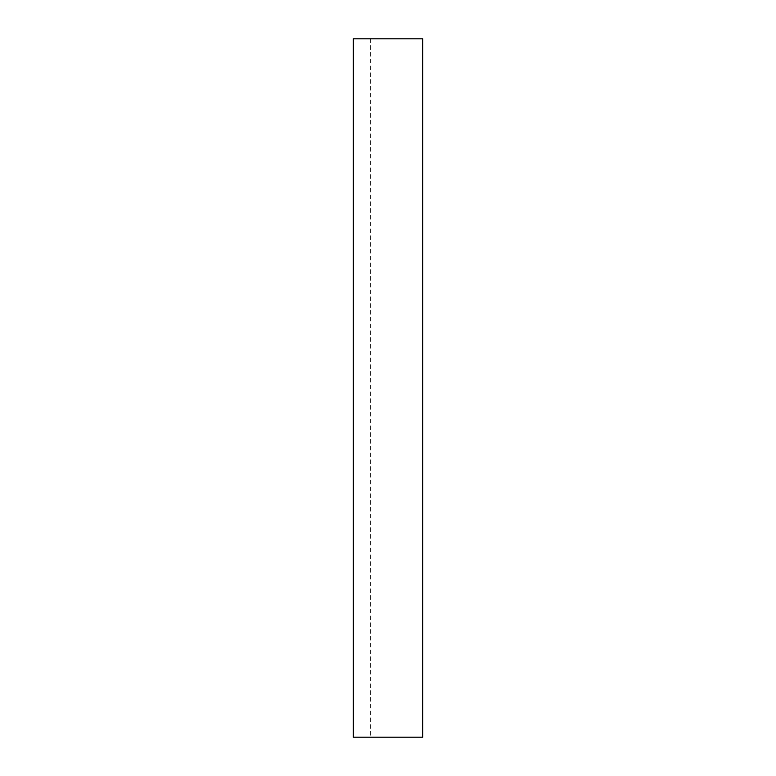 <?xml version="1.0" encoding="UTF-8"?>
<svg xmlns="http://www.w3.org/2000/svg" width="776" height="776" viewBox="0 0 776 776"><rect width="100%" height="100%" fill="white"/><g stroke="black" fill="none" stroke-linecap="round" stroke-linejoin="round"><path stroke-width="0.58" stroke-dasharray="3.88 2.91" d="M422.716 737.2L353.284 737.2L370.336 737.2L353.284 737.2L353.284 38.8L422.716 38.8L422.716 737.2M370.336 38.8L370.336 737.2"/><path stroke-width="1.16" d="M353.284 38.8L353.284 737.2L422.716 737.2L422.716 38.8L353.284 38.8"/></g></svg>
